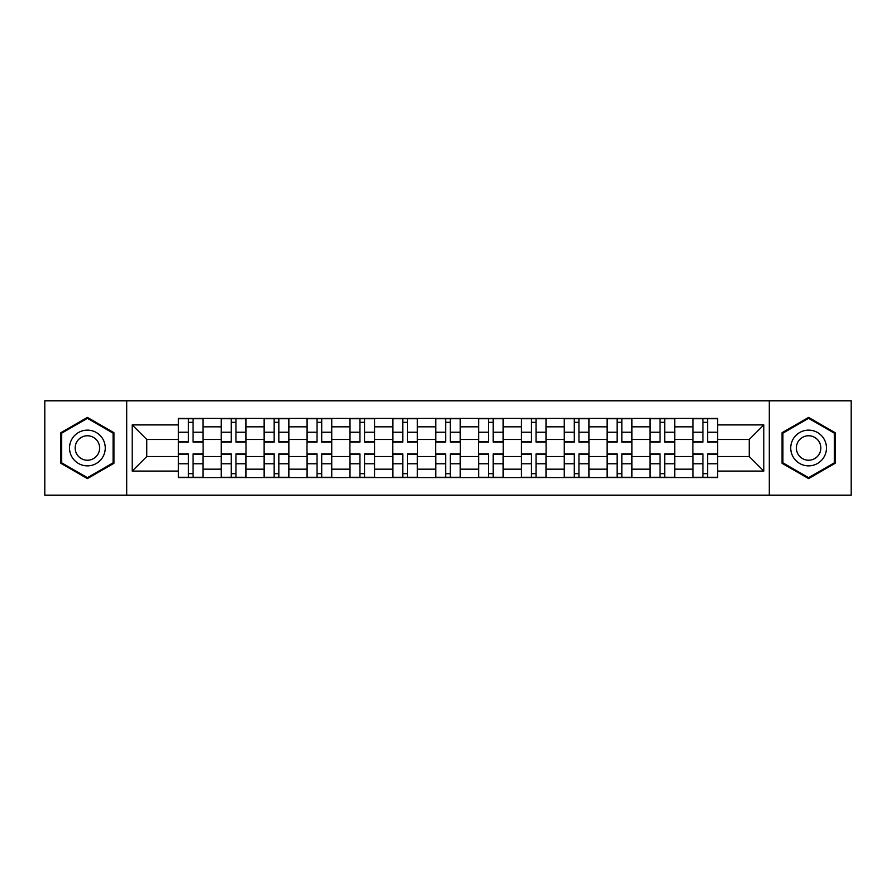 <?xml version="1.0" encoding="UTF-8"?>
<svg xmlns="http://www.w3.org/2000/svg" width="896" height="896" viewBox="0 0 896 896"><rect width="100%" height="100%" fill="white"/><g stroke="black" fill="none" stroke-linecap="round" stroke-linejoin="round"><path stroke-width="1.34" d="M769.294 495.141L851.2 495.141L851.2 400.859L44.8 400.859L44.8 495.141L769.294 495.141L769.294 400.859M221.256 477.546L221.256 426.832L203.112 426.832L203.112 477.546M203.112 426.832L203.112 418.454M221.256 426.832L221.256 418.454M245.986 418.454L245.986 477.546M264.13 477.546L264.13 418.454M288.859 418.454L288.859 477.546M307.003 477.546L307.003 418.454M331.744 418.454L331.744 477.546M349.877 477.546L349.877 418.454M374.618 418.454L374.618 477.546M392.75 477.546L392.75 418.454M417.491 418.454L417.491 477.546M435.635 477.546L435.635 418.454M460.365 418.454L460.365 477.546M478.509 477.546L478.509 418.454M503.25 418.454L503.25 477.546M521.382 477.546L521.382 418.454M546.123 418.454L546.123 477.546M564.256 477.546L564.256 418.454M588.997 418.454L588.997 477.546M607.141 477.546L607.141 418.454M631.87 418.454L631.87 477.546M650.014 477.546L650.014 418.454M674.744 418.454L674.744 477.546M692.888 477.546L692.888 418.454M692.888 456.523L674.744 456.523M650.014 456.523L631.87 456.523M607.141 456.523L588.997 456.523M564.256 456.523L546.123 456.523M521.382 456.523L503.25 456.523M478.509 456.523L460.365 456.523M435.635 456.523L417.491 456.523M392.75 456.523L374.618 456.523M349.877 456.523L331.744 456.523M307.003 456.523L288.859 456.523M264.13 456.523L245.986 456.523M221.256 456.523L203.112 456.523M692.888 439.477L674.744 439.477M650.014 439.477L631.87 439.477M607.141 439.477L588.997 439.477M564.256 439.477L546.123 439.477M521.382 439.477L503.25 439.477M478.509 439.477L460.365 439.477M435.635 439.477L417.491 439.477M392.75 439.477L374.618 439.477M349.877 439.477L331.744 439.477M307.003 439.477L288.859 439.477M264.13 439.477L245.986 439.477M221.256 439.477L203.112 439.477M146.765 456.523L178.371 456.523L178.371 439.477L146.765 439.477L146.765 456.523L132.205 471.083L132.205 424.917L178.371 424.917L178.371 439.477M717.629 439.477L717.629 456.523L749.235 456.523L749.235 439.477L717.629 439.477L717.629 418.454L178.371 418.454L178.371 424.917M717.629 424.917L763.795 424.917L763.795 471.083L717.629 471.083L717.629 456.523M178.371 456.523L178.371 477.546L717.629 477.546L717.629 471.083M178.371 471.083L132.205 471.083M126.706 495.141L126.706 400.859M113.926 432.69L87.405 417.379L60.883 432.69L60.883 463.31L87.405 478.621L113.926 463.31L113.926 432.69M835.117 432.69L808.595 417.379L782.074 432.69L782.074 463.31L808.595 478.621L835.117 463.31L835.117 432.69M193.077 473.424L188.406 473.424M188.406 422.576L193.077 422.576M235.95 473.424L231.28 473.424M231.28 422.576L235.95 422.576M278.835 473.424L274.165 473.424M274.165 422.576L278.835 422.576M321.709 473.424L317.038 473.424M317.038 422.576L321.709 422.576M364.582 473.424L359.912 473.424M359.912 422.576L364.582 422.576M407.456 473.424L402.786 473.424M402.786 422.576L407.456 422.576M450.341 473.424L445.659 473.424M445.659 422.576L450.341 422.576M493.214 473.424L488.544 473.424M488.544 422.576L493.214 422.576M536.088 473.424L531.418 473.424M531.418 422.576L536.088 422.576M578.962 473.424L574.291 473.424M574.291 422.576L578.962 422.576M621.835 473.424L617.165 473.424M617.165 422.576L621.835 422.576M664.72 473.424L660.05 473.424M660.05 422.576L664.72 422.576M707.594 473.424L702.923 473.424M702.923 422.576L707.594 422.576M132.205 424.917L146.765 439.477M749.235 456.523L763.795 471.083M749.235 439.477L763.795 424.917M193.077 441.504L202.978 441.504L202.978 442.086L193.077 442.086L193.077 418.734L202.978 418.734L197.478 418.734M202.978 441.504L202.978 418.734M188.406 422.307L193.077 422.307M184.005 418.734L178.517 418.734L178.517 442.086L188.406 442.086L188.406 418.734L187.578 418.734M178.517 418.734L193.906 418.734M188.406 454.496L178.517 454.496L178.517 453.914L188.406 453.914L188.406 477.266L178.517 477.266L184.005 477.266M178.517 454.496L178.517 477.266M193.077 473.693L188.406 473.693M197.478 477.266L202.978 477.266L202.978 453.914L193.077 453.914L193.077 477.266L193.906 477.266M202.978 477.266L187.578 477.266M235.95 441.504L245.851 441.504L245.851 442.086L235.95 442.086L235.95 418.734L245.851 418.734L240.352 418.734M245.851 441.504L245.851 418.734M231.28 422.307L235.95 422.307M226.89 418.734L221.39 418.734L221.39 442.086L231.28 442.086L231.28 418.734L230.462 418.734M221.39 418.734L236.779 418.734M278.835 441.504L288.725 441.504L288.725 442.086L278.835 442.086L278.835 418.734L288.725 418.734L283.226 418.734M288.725 441.504L288.725 418.734M274.165 422.307L278.835 422.307M269.763 418.734L264.264 418.734L264.264 442.086L274.165 442.086L274.165 418.734L273.336 418.734M264.264 418.734L279.653 418.734M71.926 456.938A17.864 17.864 0 0 0 96.331 463.467A17.864 17.864 0 0 0 102.872 439.062A17.864 17.864 0 0 0 78.467 432.533A17.864 17.864 0 0 0 71.926 456.938M76.81 454.115A12.23 12.23 0 0 0 93.52 458.595A12.23 12.23 0 0 0 97.989 441.885A12.23 12.23 0 0 0 81.29 437.405A12.23 12.23 0 0 0 76.81 454.115M87.405 418.331L113.098 433.16L113.098 462.84L87.405 477.669L61.701 462.84L61.701 433.16L87.405 418.331M793.128 456.938A17.864 17.864 0 0 0 817.533 463.467A17.864 17.864 0 0 0 824.074 439.062A17.864 17.864 0 0 0 799.669 432.533A17.864 17.864 0 0 0 793.128 456.938M798.011 454.115A12.23 12.23 0 0 0 814.71 458.595A12.23 12.23 0 0 0 819.19 441.885A12.23 12.23 0 0 0 802.48 437.405A12.23 12.23 0 0 0 798.011 454.115M808.595 418.331L834.299 433.16L834.299 462.84L808.595 477.669L782.902 462.84L782.902 433.16L808.595 418.331M231.28 454.496L221.39 454.496L221.39 453.914L231.28 453.914L231.28 477.266L221.39 477.266L226.89 477.266M221.39 454.496L221.39 477.266M235.95 473.693L231.28 473.693M240.352 477.266L245.851 477.266L245.851 453.914L235.95 453.914L235.95 477.266L236.779 477.266M245.851 477.266L230.462 477.266M274.165 454.496L264.264 454.496L264.264 453.914L274.165 453.914L274.165 477.266L264.264 477.266L269.763 477.266M264.264 454.496L264.264 477.266M278.835 473.693L274.165 473.693M283.226 477.266L288.725 477.266L288.725 453.914L278.835 453.914L278.835 477.266L279.653 477.266M288.725 477.266L273.336 477.266M321.709 441.504L331.598 441.504L331.598 442.086L321.709 442.086L321.709 418.734L331.598 418.734L326.11 418.734M331.598 441.504L331.598 418.734M317.038 422.307L321.709 422.307M312.637 418.734L307.138 418.734L307.138 442.086L317.038 442.086L317.038 418.734L316.21 418.734M307.138 418.734L322.538 418.734M364.582 441.504L374.483 441.504L374.483 442.086L364.582 442.086L364.582 418.734L374.483 418.734L368.984 418.734M374.483 441.504L374.483 418.734M359.912 422.307L364.582 422.307M355.51 418.734L350.022 418.734L350.022 442.086L359.912 442.086L359.912 418.734L359.083 418.734M350.022 418.734L365.411 418.734M407.456 441.504L417.357 441.504L417.357 442.086L407.456 442.086L407.456 418.734L417.357 418.734L411.858 418.734M417.357 441.504L417.357 418.734M402.786 422.307L407.456 422.307M398.395 418.734L392.896 418.734L392.896 442.086L402.786 442.086L402.786 418.734L401.968 418.734M392.896 418.734L408.285 418.734M317.038 454.496L307.138 454.496L307.138 453.914L317.038 453.914L317.038 477.266L307.138 477.266L312.637 477.266M307.138 454.496L307.138 477.266M321.709 473.693L317.038 473.693M326.11 477.266L331.598 477.266L331.598 453.914L321.709 453.914L321.709 477.266L322.538 477.266M331.598 477.266L316.21 477.266M359.912 454.496L350.022 454.496L350.022 453.914L359.912 453.914L359.912 477.266L350.022 477.266L355.51 477.266M350.022 454.496L350.022 477.266M364.582 473.693L359.912 473.693M368.984 477.266L374.483 477.266L374.483 453.914L364.582 453.914L364.582 477.266L365.411 477.266M374.483 477.266L359.083 477.266M402.786 454.496L392.896 454.496L392.896 453.914L402.786 453.914L402.786 477.266L392.896 477.266L398.395 477.266M392.896 454.496L392.896 477.266M407.456 473.693L402.786 473.693M411.858 477.266L417.357 477.266L417.357 453.914L407.456 453.914L407.456 477.266L408.285 477.266M417.357 477.266L401.968 477.266M450.341 441.504L460.23 441.504L460.23 442.086L450.341 442.086L450.341 418.734L460.23 418.734L454.731 418.734M460.23 441.504L460.23 418.734M445.659 422.307L450.341 422.307M441.269 418.734L435.77 418.734L435.77 442.086L445.659 442.086L445.659 418.734L444.842 418.734M435.77 418.734L451.158 418.734M445.659 454.496L435.77 454.496L435.77 453.914L445.659 453.914L445.659 477.266L435.77 477.266L441.269 477.266M435.77 454.496L435.77 477.266M450.341 473.693L445.659 473.693M454.731 477.266L460.23 477.266L460.23 453.914L450.341 453.914L450.341 477.266L451.158 477.266M460.23 477.266L444.842 477.266M493.214 441.504L503.104 441.504L503.104 442.086L493.214 442.086L493.214 418.734L503.104 418.734L497.605 418.734M503.104 441.504L503.104 418.734M488.544 422.307L493.214 422.307M484.142 418.734L478.643 418.734L478.643 442.086L488.544 442.086L488.544 418.734L487.715 418.734M478.643 418.734L494.032 418.734M488.544 454.496L478.643 454.496L478.643 453.914L488.544 453.914L488.544 477.266L478.643 477.266L484.142 477.266M478.643 454.496L478.643 477.266M493.214 473.693L488.544 473.693M497.605 477.266L503.104 477.266L503.104 453.914L493.214 453.914L493.214 477.266L494.032 477.266M503.104 477.266L487.715 477.266M536.088 441.504L545.978 441.504L545.978 442.086L536.088 442.086L536.088 418.734L545.978 418.734L540.49 418.734M545.978 441.504L545.978 418.734M531.418 422.307L536.088 422.307M527.016 418.734L521.517 418.734L521.517 442.086L531.418 442.086L531.418 418.734L530.589 418.734M521.517 418.734L536.917 418.734M531.418 454.496L521.517 454.496L521.517 453.914L531.418 453.914L531.418 477.266L521.517 477.266L527.016 477.266M521.517 454.496L521.517 477.266M536.088 473.693L531.418 473.693M540.49 477.266L545.978 477.266L545.978 453.914L536.088 453.914L536.088 477.266L536.917 477.266M545.978 477.266L530.589 477.266M578.962 441.504L588.862 441.504L588.862 442.086L578.962 442.086L578.962 418.734L588.862 418.734L583.363 418.734M588.862 441.504L588.862 418.734M574.291 422.307L578.962 422.307M569.89 418.734L564.402 418.734L564.402 442.086L574.291 442.086L574.291 418.734L573.462 418.734M564.402 418.734L579.79 418.734M574.291 454.496L564.402 454.496L564.402 453.914L574.291 453.914L574.291 477.266L564.402 477.266L569.89 477.266M564.402 454.496L564.402 477.266M578.962 473.693L574.291 473.693M583.363 477.266L588.862 477.266L588.862 453.914L578.962 453.914L578.962 477.266L579.79 477.266M588.862 477.266L573.462 477.266M621.835 441.504L631.736 441.504L631.736 442.086L621.835 442.086L621.835 418.734L631.736 418.734L626.237 418.734M631.736 441.504L631.736 418.734M617.165 422.307L621.835 422.307M612.774 418.734L607.275 418.734L607.275 442.086L617.165 442.086L617.165 418.734L616.347 418.734M607.275 418.734L622.664 418.734M617.165 454.496L607.275 454.496L607.275 453.914L617.165 453.914L617.165 477.266L607.275 477.266L612.774 477.266M607.275 454.496L607.275 477.266M621.835 473.693L617.165 473.693M626.237 477.266L631.736 477.266L631.736 453.914L621.835 453.914L621.835 477.266L622.664 477.266M631.736 477.266L616.347 477.266M664.72 441.504L674.61 441.504L674.61 442.086L664.72 442.086L664.72 418.734L674.61 418.734L669.11 418.734M674.61 441.504L674.61 418.734M660.05 422.307L664.72 422.307M655.648 418.734L650.149 418.734L650.149 442.086L660.05 442.086L660.05 418.734L659.221 418.734M650.149 418.734L665.538 418.734M660.05 454.496L650.149 454.496L650.149 453.914L660.05 453.914L660.05 477.266L650.149 477.266L655.648 477.266M650.149 454.496L650.149 477.266M664.72 473.693L660.05 473.693M669.11 477.266L674.61 477.266L674.61 453.914L664.72 453.914L664.72 477.266L665.538 477.266M674.61 477.266L659.221 477.266M707.594 441.504L717.483 441.504L717.483 442.086L707.594 442.086L707.594 418.734L717.483 418.734L711.995 418.734M717.483 441.504L717.483 418.734M702.923 422.307L707.594 422.307M698.522 418.734L693.022 418.734L693.022 442.086L702.923 442.086L702.923 418.734L702.094 418.734M693.022 418.734L708.422 418.734M702.923 454.496L693.022 454.496L693.022 453.914L702.923 453.914L702.923 477.266L693.022 477.266L698.522 477.266M693.022 454.496L693.022 477.266M707.594 473.693L702.923 473.693M711.995 477.266L717.483 477.266L717.483 453.914L707.594 453.914L707.594 477.266L708.422 477.266M717.483 477.266L702.094 477.266M650.014 426.832L631.87 426.832M607.141 426.832L588.997 426.832M564.256 426.832L546.123 426.832M521.382 426.832L503.25 426.832M478.509 426.832L460.365 426.832M435.635 426.832L417.491 426.832M392.75 426.832L374.618 426.832M349.877 426.832L331.744 426.832M307.003 426.832L288.859 426.832M264.13 426.832L245.986 426.832M692.888 426.832L674.744 426.832M650.014 469.168L631.87 469.168M607.141 469.168L588.997 469.168M564.256 469.168L546.123 469.168M521.382 469.168L503.25 469.168M478.509 469.168L460.365 469.168M435.635 469.168L417.491 469.168M392.75 469.168L374.618 469.168M349.877 469.168L331.744 469.168M307.003 469.168L288.859 469.168M264.13 469.168L245.986 469.168M221.256 469.168L203.112 469.168M692.888 469.168L674.744 469.168M193.077 432.23L202.978 432.23M178.517 441.504L188.406 441.504M178.517 432.23L188.406 432.23M188.406 463.77L178.517 463.77M202.978 454.496L193.077 454.496M202.978 463.77L193.077 463.77M235.95 432.23L245.851 432.23M221.39 441.504L231.28 441.504M221.39 432.23L231.28 432.23M278.835 432.23L288.725 432.23M264.264 441.504L274.165 441.504M264.264 432.23L274.165 432.23M231.28 463.77L221.39 463.77M245.851 454.496L235.95 454.496M245.851 463.77L235.95 463.77M274.165 463.77L264.264 463.77M288.725 454.496L278.835 454.496M288.725 463.77L278.835 463.77M321.709 432.23L331.598 432.23M307.138 441.504L317.038 441.504M307.138 432.23L317.038 432.23M364.582 432.23L374.483 432.23M350.022 441.504L359.912 441.504M350.022 432.23L359.912 432.23M407.456 432.23L417.357 432.23M392.896 441.504L402.786 441.504M392.896 432.23L402.786 432.23M317.038 463.77L307.138 463.77M331.598 454.496L321.709 454.496M331.598 463.77L321.709 463.77M359.912 463.77L350.022 463.77M374.483 454.496L364.582 454.496M374.483 463.77L364.582 463.77M402.786 463.77L392.896 463.77M417.357 454.496L407.456 454.496M417.357 463.77L407.456 463.77M450.341 432.23L460.23 432.23M435.77 441.504L445.659 441.504M435.77 432.23L445.659 432.23M445.659 463.77L435.77 463.77M460.23 454.496L450.341 454.496M460.23 463.77L450.341 463.77M493.214 432.23L503.104 432.23M478.643 441.504L488.544 441.504M478.643 432.23L488.544 432.23M488.544 463.77L478.643 463.77M503.104 454.496L493.214 454.496M503.104 463.77L493.214 463.77M536.088 432.23L545.978 432.23M521.517 441.504L531.418 441.504M521.517 432.23L531.418 432.23M531.418 463.77L521.517 463.77M545.978 454.496L536.088 454.496M545.978 463.77L536.088 463.77M578.962 432.23L588.862 432.23M564.402 441.504L574.291 441.504M564.402 432.23L574.291 432.23M574.291 463.77L564.402 463.77M588.862 454.496L578.962 454.496M588.862 463.77L578.962 463.77M621.835 432.23L631.736 432.23M607.275 441.504L617.165 441.504M607.275 432.23L617.165 432.23M617.165 463.77L607.275 463.77M631.736 454.496L621.835 454.496M631.736 463.77L621.835 463.77M664.72 432.23L674.61 432.23M650.149 441.504L660.05 441.504M650.149 432.23L660.05 432.23M660.05 463.77L650.149 463.77M674.61 454.496L664.72 454.496M674.61 463.77L664.72 463.77M707.594 432.23L717.483 432.23M693.022 441.504L702.923 441.504M693.022 432.23L702.923 432.23M702.923 463.77L693.022 463.77M717.483 454.496L707.594 454.496M717.483 463.77L707.594 463.77"/></g></svg>
